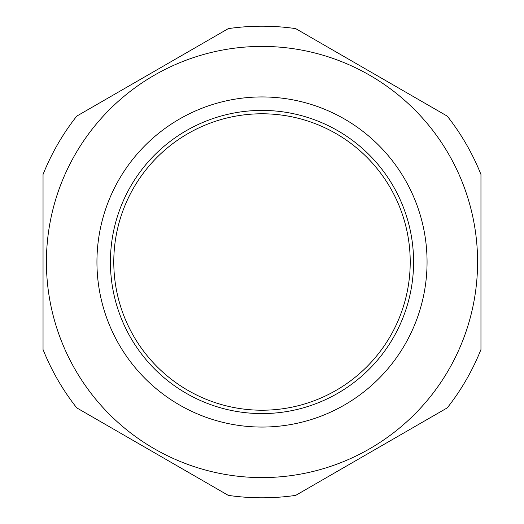 <?xml version="1.0" encoding="UTF-8"?>
<svg xmlns="http://www.w3.org/2000/svg" width="524" height="524" viewBox="0 0 524 524"><rect width="100%" height="100%" fill="white"/><g stroke="black" fill="none" stroke-linecap="round" stroke-linejoin="round"><path stroke-width="0.79" d="M262 410.22A148.22 148.22 180 0 1 113.78 262A148.22 148.22 180 0 1 262 113.78A148.22 148.22 180 0 1 410.22 262A148.22 148.22 180 0 1 262 410.22M295.687 495.383L447.273 407.862A235.8 235.8 180 0 0 480.96 349.521L480.96 174.479A235.8 235.8 180 0 0 447.273 116.138L295.687 28.617A235.8 235.8 180 0 0 228.313 28.617L76.727 116.138A235.8 235.8 180 0 0 43.04 174.479L43.04 349.521A235.8 235.8 180 0 0 76.727 407.862L228.313 495.383A235.8 235.8 180 0 0 295.687 495.383M262 413.587A151.587 151.587 180 0 1 110.413 262A151.587 151.587 180 0 1 262 110.413A151.587 151.587 180 0 1 413.587 262A151.587 151.587 180 0 1 262 413.587M262 427.06A165.06 165.06 180 0 1 96.94 262A165.06 165.06 180 0 1 262 96.94A165.06 165.06 180 0 1 427.06 262A165.06 165.06 180 0 1 262 427.06M262 46.413A215.587 215.587 180 0 1 477.587 262A215.587 215.587 180 0 1 262 477.587A215.587 215.587 180 0 1 46.413 262A215.587 215.587 180 0 1 262 46.413"/></g></svg>
